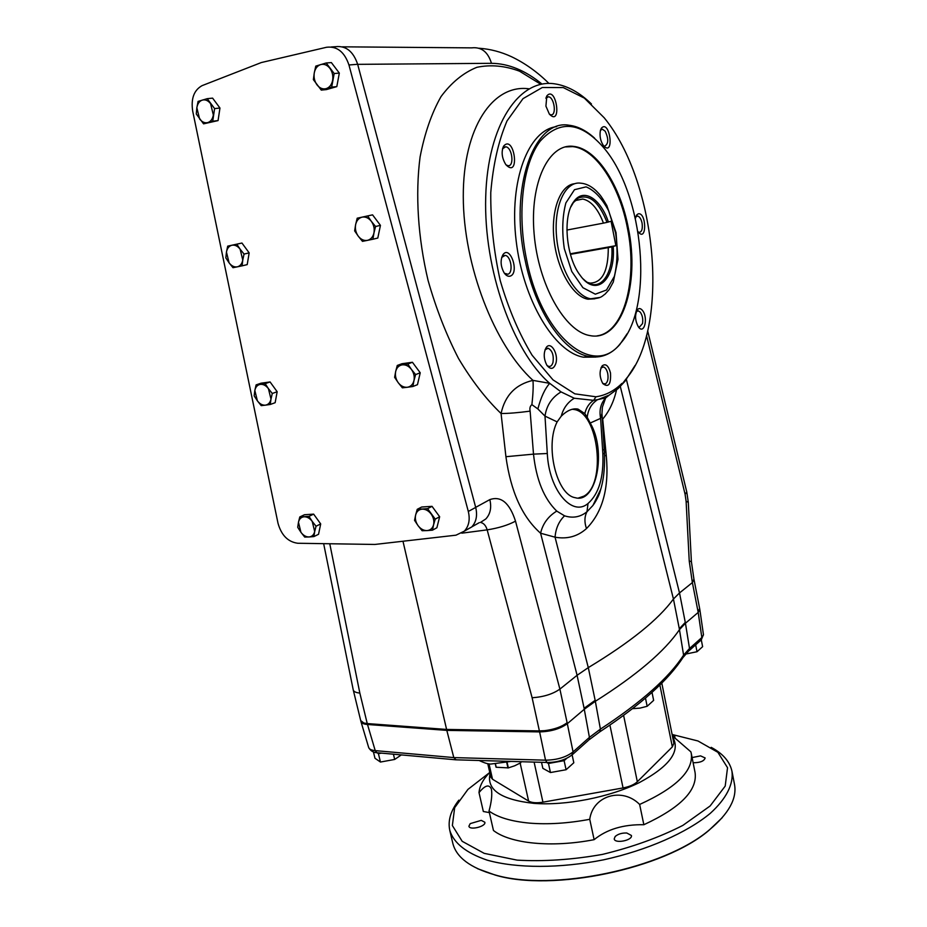 <?xml version="1.0" encoding="UTF-8"?>
<svg xmlns="http://www.w3.org/2000/svg" width="927" height="927" viewBox="0 0 927 927"><rect width="100%" height="100%" fill="white"/><g stroke="black" fill="none" stroke-linecap="round" stroke-linejoin="round"><path stroke-width="1.39" d="M539.398 730.905L446.594 729.433L539.387 730.905L532.121 697.753C543.465 696.988 552.724 694.114 559.896 689.109L567.115 722.701C561.774 726.803 554.276 729.456 544.612 730.661L539.387 730.905L539.618 731.901L446.814 730.383L453.801 757.591L545.528 760.175L539.618 731.901C550.997 731.577 560.232 728.842 567.324 723.686L584.3 709.259L595.366 701.275C636.837 675.041 664.868 651.16 679.468 629.63L685.447 623.257L689.514 648.483L701.832 637.544L698.205 612.411L685.447 623.257L679.514 592.932L692.411 582.562L693.952 579.305M456.154 759.827L453.801 757.591L375.215 750.615L376.883 752.712C373.28 752.539 370.545 750.824 368.691 747.579C369.317 749.271 371.495 750.279 375.215 750.615L367.231 723.57L446.594 729.433L446.814 730.383L367.451 724.485C363.72 724.172 361.565 723.211 360.962 721.623L360.696 720.569L363.859 723.014L367.243 723.57L359.838 693.072L329.769 543.755M685.273 622.399L679.306 628.749L683.593 655.111C669.224 677.486 641.496 702.156 600.406 729.132L595.157 700.314L584.103 708.274L589.421 737.371L600.406 729.132L599.839 731.809L588.935 739.897L589.421 737.371L573.071 751.901C566.061 757.266 556.884 760.024 545.528 760.175L547.046 762.469L455.47 759.804M694.068 579.792L699.653 608.576L698.031 611.565L698.205 612.411L699.769 609.213M699.839 609.537L703.442 634.589L701.322 639.815L689.016 650.777L689.514 648.483L683.593 655.111L683.384 656.884C668.796 679.769 640.939 704.74 599.839 731.809L599.143 732.249M360.962 721.623L368.656 747.452M609.92 725.111L623.06 787.938L542.944 802.179C536.594 803.211 531.82 802.84 528.61 801.09L492.515 779.236L490.846 777.197L487.753 763.605M659.873 684.96L672.342 746.895L637.336 781.739C634.23 784.636 629.468 786.699 623.06 787.938M672.342 746.895L673.883 743.28L661.785 683.048M511.009 761.415L490.765 764.057C488.216 764.149 484.346 762.956 479.143 760.488M475.678 507.359L489.838 499.607C501.043 495.725 509.595 502.909 515.516 521.159L559.896 689.109L577.081 675.296L584.103 708.274M626.385 379.467L679.503 592.944L673.442 599.016C658.552 619.479 630.175 642.341 588.297 667.614L595.157 700.314M496.026 767.15L495.331 764.103L496.2 767.243L508.332 767.892L514.601 765.818L520.65 762.828L521.009 761.704M541.519 762.307L542.84 768.332L550.453 772.539L566.084 769.734L564.114 760.661L548.471 763.477L546.571 762.446M550.453 772.539L548.471 763.477M566.084 769.734L573.813 762.759L572.133 754.937M566.768 758.309L564.114 760.661M685.632 654.08L697.011 651.727L695.667 644.856M697.011 651.727L702.62 646.675L701.287 639.862M373.442 751.959L374.971 758.263L380.452 762.04L394.682 759.445L393.43 754.207M381.484 753.13L378.425 753.686L377.069 752.77M380.452 762.04L378.425 753.686M394.682 759.445L401.31 754.914M632.573 708.668L639.989 708.112L647.15 706.293L645.493 698.147M647.15 706.293L653.639 700.372L652.017 692.388M402.978 541.241L446.594 729.433L367.243 723.57M603.616 145.863L604.601 146.188C608.587 143.963 608.784 138.98 605.192 131.228L602.457 129.235L600.453 130.267M600.383 130.545L601.391 128.158C609.873 118.795 614.74 157.323 603.639 145.887C600.522 141.344 599.433 136.223 600.383 130.545M549.514 114.288L550.881 114.797C556.918 115.794 554.288 96.918 548.378 96.779L545.887 98.25M545.922 106.141L546.826 95.921C556.351 84.716 562.295 127.462 549.363 114.114L545.922 106.141M506.084 164.913L505.736 164.461C501.866 158.007 501.136 151.924 503.558 146.211C514.3 133.476 520.441 179.259 506.084 164.913M506.038 164.855L507.903 165.666C514.612 166.895 512.26 147.126 505.667 146.802L502.527 148.772M504.439 273.28L507.834 274.23C513.535 272.92 511.113 255.875 505.145 255.4L501.681 257.439M510.174 276.13C508.089 276.698 506.096 275.62 504.161 272.897C500.592 266.35 500.163 260.325 502.886 254.798C510.07 244.253 519.873 273.187 510.174 276.13M547.046 365.528L548.772 366.42C550.754 366.663 552.168 365.284 553.013 362.26C553.894 355.134 552.272 350.464 548.135 348.251L545.03 349.803M555.933 363.187C553.801 369.247 550.8 369.966 546.953 365.377C543.546 358.749 543.338 352.747 546.327 347.37C550.87 340.997 558.599 353.859 555.933 363.187M602.747 383.477L605.401 383.894C607.741 382.202 608.529 378.772 607.753 373.604C606.872 369.78 605.424 367.555 603.396 366.941L600.951 367.984M610.487 372.932C611.102 384.438 608.529 387.973 602.793 383.535C599.421 377.011 599.213 371.113 602.179 365.852C605.679 363.233 608.448 365.597 610.487 372.932M638.344 326.825L639.282 327.208L642.515 323.593C643.199 319.212 642.457 315.412 640.314 312.225L638.286 310.823L636.316 311.634M642.399 310.348C648.483 317.416 644.335 335.25 638.46 326.988C635.018 320.661 634.671 314.89 637.405 309.653C638.946 308.031 640.615 308.262 642.399 310.348M616.525 389.954C613.871 401.576 609.271 411.287 602.701 419.108L606.293 455.806C609.248 487.938 602.643 512.191 586.478 528.564C577.648 536.478 567.173 539.352 555.053 537.185L588.286 667.625L577.081 675.296M547.301 453.512C548.981 490.232 572.156 517.254 588.019 503.5C598.9 493.848 603.836 477.208 602.84 453.581L604.497 453.697L601.959 413.523L600.615 418.355L590.209 423.036C606.837 450.522 596.594 504.288 575.146 497.672C556.698 494.995 544.752 445.783 557.139 421.889L544.995 416.107L547.301 453.512L533.5 454.137C536.281 479.78 544.033 498.772 556.756 511.101L564.555 515.829C558.935 521.229 555.771 528.355 555.053 537.185L540.592 533.222C522.318 517.162 510.765 491.658 505.922 456.71L533.5 454.137L530.128 411.136C529.514 408.216 530.093 406.049 531.878 404.635L537.869 408.934L544.995 416.107C546.559 405.423 551.913 397.347 561.067 391.912L574.277 398.239L593.628 400.348L598.274 399.502L609.155 395.134L618.054 388.61L624.821 381.46L635.053 365.493M542.028 84.09C525.354 70.417 508.494 63.499 491.472 63.314L357.683 64.345M374.879 544.45L297.729 543.257C287.973 541.913 281.402 535.261 278.019 523.303L192.7 111.147C190.835 98.668 193.952 90.174 202.074 85.643L261.321 62.549L326.559 47.265C337.034 46.002 344.508 51.912 348.958 64.983L468.309 511.461C470.232 519.607 468.911 526.177 464.334 531.159L455.98 535.18L374.879 544.45M489.838 499.607C491.704 507.59 490.36 514.033 485.818 518.958L480.476 522.422C483.627 523.025 485.864 525.505 487.173 529.862L532.121 697.753M323.65 543.651L353.257 689.978C353.766 691.658 355.956 692.689 359.838 693.072M692.272 582.029L693.941 579.236L691.403 561.681L689.236 561.02L692.272 582.029L698.031 611.565M689.236 561.02L686.107 501.252L688.286 502.307M686.107 501.252L685.088 494.253L686.78 491.994L688.286 502.237L691.403 561.681M471.866 526.837L479.329 522.619M528.946 88.807C492.874 83.882 463.025 127.52 463.28 196.57C463.338 265.667 494.555 345.481 532.967 380.383L549.723 383.338L561.067 391.912M591.438 103.975C579.711 92.561 567.602 85.863 555.122 83.905C519.398 77.995 487.532 124.427 485.702 197.219C483.616 269.873 513.06 351.611 549.723 383.338C544.891 388.691 540.951 397.231 537.869 408.934M540.858 84.322L519.502 71.182C504.96 65.747 490.754 64.45 476.895 67.3C463.512 72.688 451.553 82.445 441.032 96.582C431.623 113.152 424.647 133.279 420.082 156.976C415.203 194.485 417.961 237.729 428.089 280.499C436.084 308.575 446.223 334.577 458.529 358.506C471.739 380.626 485.922 398.958 501.067 413.523C504.983 395.435 515.609 384.392 532.967 380.383C533.442 386.188 533.083 394.276 531.878 404.635M557.139 421.889L561.241 416.177C567.139 410.418 572.735 408.065 578.019 409.108L584.821 413.569C586.281 407.567 589.213 403.164 593.628 400.348L595.968 396.779L574.833 393.836L553.013 379.885L532.144 355.284C519.224 333.963 508.587 309.085 500.244 280.649C493.697 251.101 490.534 221.75 490.765 192.584C493.071 164.774 498.494 140.881 507.034 120.892L523.002 98.656L542.295 87.509L563.268 87.578L584.358 98.111L604.184 117.764C657.614 182.874 670.001 327.671 626.478 378.378L620.128 386.652M595.968 396.779C605.528 395.4 614.172 390.962 621.89 383.442M564.555 515.829C572.851 518.46 580.337 517.104 586.988 511.739L592.898 505.505L600.708 489.329M588.019 503.5L586.988 511.739C584.439 516.571 584.265 522.179 586.478 528.564M604.253 449.873L602.596 449.746L600.615 418.355C599.051 410.221 600.731 403.419 605.655 397.973L609.155 395.134M597.602 399.653C591.623 403.546 588.158 409.41 587.197 417.243L590.209 423.036M577.092 675.285L540.592 533.222C542.77 523.743 548.158 516.362 556.756 511.101M584.821 413.569L587.197 417.243M561.241 416.177C563.384 408.181 567.73 402.202 574.277 398.239M505.922 456.71L501.067 413.523C508.645 413.5 518.32 412.712 530.128 411.136M635.412 218.39L636.779 214.879L638.205 213.836C646.571 211.935 646.976 242.26 638.436 232.202L637.985 231.576M556.617 126.651C528.46 129.722 508.877 180.649 516.142 240.672C523.129 300.696 554.67 352.399 583.477 357.196L595.876 357.069M574.601 183.72C560.209 184.994 550.545 210.73 554.126 240.649C557.544 270.545 573.234 296.953 587.973 299.201L594.879 298.784M597.255 335.829C624.242 332.272 637.915 279.351 627.486 228.401C619.595 185.898 596.003 148.865 572.724 146.605L565.157 146.941M628.367 228.239C620.464 185.713 596.895 148.668 573.616 146.396C548.911 142.862 529.584 182.526 534.114 233.789C538.344 285.018 565.053 331.623 589.804 335.551C621.426 342.422 640.163 284.821 628.367 228.239M526.582 259.583C516.86 212.943 522.816 164.009 540.105 141.275C559.711 119.502 580.893 121.622 603.674 147.671C644.346 194.994 653.964 307.324 620.43 343.442C594.126 378.239 541.994 338.031 526.582 259.583M627.243 333.616L619.85 344.473C611.078 354.531 600.766 358.54 588.935 356.489C563.767 352.457 535.563 311.993 525.064 259.931C509.004 187.602 534.079 118.61 569.143 125.261C577.799 126.269 586.281 130.58 594.601 138.169M638.321 232.051L639.167 232.353C641.843 231.959 642.805 228.865 642.063 223.083C641.136 218.957 639.653 216.617 637.614 216.049L635.783 216.848M572.249 409.27L574.195 409.514C598.726 412.77 606.617 484.508 583.801 496.188L578.448 498.019M464.682 530.789L471.704 526.988C476.269 522.028 477.602 515.505 475.702 507.417L468.309 511.461M475.702 507.417L357.66 64.276C353.257 51.309 345.829 45.458 335.389 46.709L331.275 46.964M435.238 519.12L433.581 524.798C432.561 528.344 430.371 530.279 427.023 530.592L422.133 530.731L418.077 525.679L414.554 520.348L415.632 514.995L417.231 509.329L421.704 507.011L432.028 506.339L427.579 508.656L435.238 519.12L439.653 516.745L432.028 506.339M417.231 509.329L427.579 508.656M432.469 530.174L427.023 530.592C423.616 530.638 420.638 528.993 418.077 525.679C415.69 522.214 414.867 518.657 415.632 514.995C416.617 511.449 418.784 509.502 422.121 509.132C425.539 509.05 428.541 510.684 431.136 514.021C433.558 517.533 434.369 521.113 433.581 524.798L432.469 530.174L436.884 527.753L439.653 516.745M316.049 526.212L314.693 531.542C313.871 534.867 311.982 536.675 309.015 536.965L304.728 537.081L300.939 532.318L297.718 527.301L298.471 522.26L299.792 516.942L304.496 514.728L313.639 514.126L308.958 516.351L312.225 521.414L316.049 526.212L320.696 523.94L313.639 514.126M299.792 516.942L308.958 516.351M313.894 536.582L309.015 536.965C305.991 537 303.303 535.447 300.939 532.318L298.471 522.26C299.259 518.935 301.136 517.115 304.091 516.779C307.115 516.721 309.827 518.263 312.225 521.414L314.693 531.542L313.894 536.582L318.54 534.288L320.696 523.94M218.065 120.591L203.569 123.847L196.281 113.975L196.848 107.741L198.077 101.414L207.231 98.668L212.607 98.135L219.954 108.03L214.6 108.61L212.723 121.217L218.065 120.591L219.954 108.03M207.231 98.668L214.6 108.61M203.569 123.847L212.723 121.217M199.595 118.946L196.848 107.741C197.544 103.685 199.363 101.124 202.318 100.081C205.354 99.328 208.111 100.522 210.591 103.662L213.337 114.96C212.619 119.027 210.777 121.564 207.81 122.573C204.786 123.279 202.051 122.074 199.595 118.946M244.056 254.068L242.77 260.035C242.028 263.836 240.174 266.107 237.231 266.849L232.99 267.694L229.108 262.862L225.829 257.88L226.455 252.098L227.706 246.142L241.947 243.036L236.814 244.183L240.128 249.189L244.056 254.068L249.166 252.886L241.947 243.036M227.706 246.142L236.814 244.183M242.109 265.84L237.231 266.849C234.23 267.312 231.518 265.979 229.108 262.862L226.455 252.098C227.173 248.309 229.004 246.014 231.935 245.226C234.948 244.728 237.683 246.049 240.128 249.189L242.77 260.035L242.109 265.84L247.208 264.612L249.166 252.886M415.609 374.578L413.952 380.661C412.932 384.485 410.719 386.698 407.324 387.266L402.364 387.822L398.216 382.689L394.624 377.347L395.667 371.518L397.277 365.458L401.959 363.72L412.434 362.272L407.776 364.01L411.414 369.398L415.609 374.578L420.232 372.793L412.434 362.272M397.277 365.458L407.776 364.01M412.863 386.501L407.324 387.266C403.859 387.556 400.823 386.026 398.216 382.689C395.771 379.178 394.925 375.458 395.667 371.518C396.652 367.683 398.842 365.458 402.237 364.844C405.713 364.52 408.772 366.038 411.414 369.398C413.894 372.944 414.74 376.698 413.952 380.661L412.863 386.501L417.474 384.67L420.232 372.793M375.562 226.501L373.952 232.955C372.967 237.057 370.777 239.525 367.393 240.371L362.469 241.356L358.274 236.188L354.647 230.881L355.62 224.624L357.196 218.204L372.561 214.855L367.648 215.945L371.31 221.286L375.562 226.501L380.441 225.365L372.561 214.855M357.196 218.204L367.648 215.945M372.921 239.236L367.393 240.371C363.952 240.916 360.904 239.514 358.274 236.188C355.794 232.677 354.914 228.818 355.62 224.624C356.571 220.522 358.737 218.03 362.109 217.138C365.562 216.547 368.633 217.938 371.31 221.286C373.813 224.844 374.693 228.726 373.952 232.955L372.921 239.236L377.799 238.042L380.441 225.365M336.814 86.617L326.443 89.583L321.275 90.104L313.372 79.629L314.265 72.909L315.783 66.107L326.188 62.978L331.368 62.584L339.328 73.082L334.183 73.534L331.681 87.126L336.814 86.617L339.328 73.082M326.188 62.978L334.183 73.534M321.275 90.104L331.681 87.126M317.022 84.89C314.52 81.367 313.604 77.37 314.265 72.909C315.168 68.528 317.301 65.747 320.661 64.566C324.102 63.708 327.173 64.948 329.873 68.274C332.399 71.843 333.314 75.875 332.619 80.371C331.681 84.763 329.525 87.52 326.153 88.644C322.723 89.456 319.676 88.204 317.022 84.89M272.283 393.477L270.985 399.085C270.22 402.631 268.366 404.647 265.435 405.157L261.205 405.62L257.393 400.846L254.16 395.864L254.832 390.487L256.107 384.89L261.032 383.199L270.081 381.947L265.168 383.639L268.424 388.656L272.283 393.477L277.173 391.739L270.081 381.947M256.107 384.89L265.168 383.639M270.267 404.473L265.435 405.157C262.445 405.389 259.769 403.952 257.393 400.846L254.832 390.487C255.574 386.953 257.405 384.914 260.325 384.369C263.326 384.091 266.026 385.528 268.424 388.656L270.985 399.085L270.267 404.473L275.145 402.7L277.173 391.739M570.256 253.801L615.864 245.678L611.09 221.263L607.011 222.364C598.981 201.959 589.387 193.847 578.251 198.065L573.338 202.665L570.881 206.872M583.153 278.911L585.331 280.869C599.885 293.129 613.72 274.265 611.82 246.86L615.864 245.678M607.011 222.364L603.454 223.129C598.031 208.865 591.136 200.835 582.782 199.05L576.003 200.394L573.906 201.901M587.602 282.457L589.978 283.106C602.249 282.874 608.344 271.043 608.274 247.613L611.82 246.86M608.413 222.051C600.65 198.563 583.442 187.59 573.848 201.553C562.399 215.806 565.933 257.115 580.151 275.296C596.154 298.216 615.818 279.479 613.211 246.536M570.406 254.346L608.274 247.613M603.454 223.129L566.895 230.058M672.399 735.853L690.882 751.855L691.275 753.442C693.616 770.708 676.409 787.707 639.642 804.451C622.318 786.896 592.944 795.505 589.746 819.306C567.95 823.361 547.869 824.636 529.491 823.118C511.38 821.426 497.88 817.405 489.016 811.044C491.495 802.017 492.295 794.717 491.414 789.167C489.189 784.01 485.064 785.169 479.016 792.631C479.537 786.003 483.118 779.248 489.757 772.388M672.608 736.93C680.87 751.009 669.769 766.235 639.317 782.597C609.595 797.278 565.76 805.876 533.848 803.361C501.032 799.711 486.432 789.804 490.035 773.628M675.169 738.448L674.624 735.783L672.063 734.172M452.7 842.863L452.793 843.222C456.258 857.29 470.221 867.811 494.694 874.81C551.716 892.098 664.311 868.611 709.375 829.862C728.854 813.616 737.22 798.367 734.451 784.103L732.017 771.507M477.532 868.68L495.203 875.065C552.017 892.284 664.114 868.9 709.004 830.291L722.203 817.707M489.016 811.044L493.454 830.488C510.232 843.616 551.438 847.938 594.126 839.665C606.803 829.317 623.384 824.335 643.848 824.729L639.642 804.451M594.126 839.665L589.746 819.306M479.016 792.631L483.338 811.496L489.375 812.608M489.444 772.712L467.915 789.422L454.659 807.695L452.364 825.528L462.191 841.31L484.195 853.35L517.069 860.129C543.593 861.67 572.052 859.769 602.446 854.404C632.434 847.127 659.236 837.452 682.875 825.389L710.117 805.98L725.204 786.096L727.533 767.707L717.892 752.318L697.996 740.986L672.851 734.659M458.853 800.163C450.684 810.615 447.671 820.743 449.815 830.522C453.801 843.118 466.235 852.991 487.138 860.14C516.617 868.425 559.769 868.564 603.616 859.816C647.278 850.244 686.733 832.805 710.256 813.373C726.409 798.703 733.628 784.091 731.959 771.252C729.804 761.542 722.875 753.57 711.171 747.336M693.129 762.747C700.117 762.747 704.126 761.148 705.157 757.962L700.569 755.876L692.098 757.568M615.169 836.49L614.207 838.923C614.856 843.987 632.898 840.349 631.391 835.47L626.779 833.002C621.936 832.852 618.066 834.01 615.169 836.49M470.221 823.616L468.911 826.2C469.537 830.615 486.258 826.467 484.833 822.249L481.252 820.36L470.221 823.616M643.848 824.729C680.453 807.765 697.533 790.395 695.088 772.62L691.31 753.628M571.82 755.146L573.071 751.901L567.115 722.701M534.091 762.087L542.944 802.179M520.151 763.106L528.61 801.09M489.016 763.825L492.515 779.236M623.616 715.435L637.336 781.739M700.615 640.453L703.454 634.879M688.286 651.426L682.828 657.73M588.17 740.58L572.585 754.462C565.864 759.816 557.359 762.481 547.046 762.469L547.648 762.481M455.377 759.769L377.66 752.782M679.306 628.749L673.442 599.027L620.302 386.478M520.847 762.654L520.626 761.693M507.95 767.962L506.733 762.515M496.2 767.243L495.481 764.091M520.65 762.828L520.395 761.693M508.332 767.892L507.115 762.434M515.516 521.159C507.926 525.192 498.483 528.089 487.173 529.862L461.808 533.176M491.472 63.314C487.996 51.924 481.403 46.767 471.704 47.868L342.387 46.825M685.088 494.253L646.536 335.562M602.84 453.581L602.596 449.746M604.497 453.697L604.497 453.709C605.157 477.092 601.275 494.392 592.828 505.586M605.945 452.098L604.369 451.82M606.293 455.806L604.589 455.505M357.66 64.276L348.958 64.983M265.041 383.662L265.771 383.511M599.792 297.474L590.696 298.784C575.354 296.466 559.097 267.718 556.536 236.547C553.767 205.354 565.458 180.835 580.812 183.187C586.084 183.604 591.194 186.13 596.142 190.788C599.294 194.299 599.896 193.72 606.861 205.62L616.038 232.642L617.996 259.34L613.292 282.028L609.097 289.676L605.064 294.137C602.098 295.922 601.762 298.54 590.696 298.784L587.973 299.201M615.574 232.839L608.761 211.008C602.121 198.424 594.566 190.383 586.096 186.86L574.485 189.699L565.876 202.92C562.341 216.362 561.82 231.599 564.311 248.668L571.774 271.484L582.909 287.694L595.319 294.183L606.501 290L614.369 276.35C617.463 263.338 617.869 248.842 615.574 232.839M699.804 609.41L699.665 608.738M600.487 130.151L601.391 128.158M602.457 129.235L601.229 129.525M545.922 98.204L546.826 95.921M548.378 96.779L546.907 97.15M502.689 148.505L503.558 146.211M505.667 146.802L503.894 147.219M501.936 257.022L502.886 254.798M505.145 255.4L503.268 255.748M545.25 349.502L546.327 347.37M548.135 348.251L546.466 348.482M601.032 367.903L602.179 365.852M603.396 366.941L602.029 367.115M636.339 311.565L637.405 309.653M638.286 310.823L637.104 310.997M360.696 720.557L353.257 689.978M647.683 330.904L686.78 491.994M548.969 83.465C537.463 72.086 524.995 63.175 511.553 56.744C500.986 51.842 490.174 49.015 479.132 48.25M626.478 378.378L624.821 381.46M604.358 397.753L603.871 398.506M592.886 505.505C597.092 499.375 599.642 494.184 600.511 489.919M601.959 413.662L602.388 407.15L605.655 397.961M598.274 399.502L605.852 397.753M572.724 146.605L573.616 146.396M583.477 357.196L588.935 356.489M637.614 216.049L636.478 216.258M635.841 216.698L636.779 214.879M620.43 343.442L619.85 344.473M578.019 409.108L574.195 409.514M471.704 526.988L464.334 531.159M576.003 200.394L578.251 198.065M573.338 202.665L573.848 201.553M582.782 199.05L575.934 200.441M449.815 830.522L452.793 843.222"/></g></svg>
